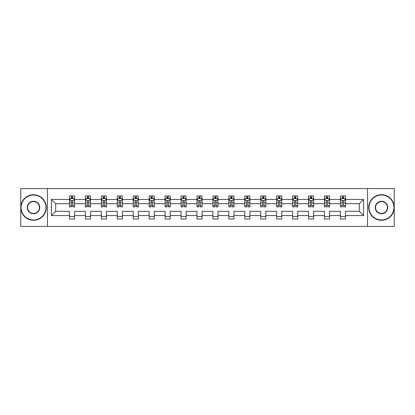 <?xml version="1.0" encoding="UTF-8"?>
<svg xmlns="http://www.w3.org/2000/svg" width="415" height="415" viewBox="0 0 415 415"><rect width="100%" height="100%" fill="white"/><g stroke="black" fill="none" stroke-linecap="round" stroke-linejoin="round"><path stroke-width="0.62" d="M367.534 188.602L20.75 188.602L20.75 226.398L394.25 226.398L394.25 188.602L367.534 188.602L367.534 226.398M345.519 215.572L345.519 211.282L359.312 211.282L363.602 215.572L345.519 215.572L345.519 218.996L340.409 218.996L340.409 215.572L329.583 215.572L329.583 218.996L324.473 218.996L324.473 215.572L313.647 215.572L313.647 218.996L308.537 218.996L308.537 215.572L297.705 215.572L297.705 218.996L292.601 218.996L292.601 215.572L281.769 215.572L281.769 218.996L276.665 218.996L276.665 215.572L265.833 215.572L265.833 218.996L260.724 218.996L260.724 215.572L249.897 215.572L249.897 218.996L244.788 218.996L244.788 215.572L233.961 215.572L233.961 218.996L228.852 218.996L228.852 215.572L218.02 215.572L218.02 218.996L212.916 218.996L212.916 215.572L202.084 215.572L202.084 218.996L196.98 218.996L196.98 215.572L186.148 215.572L186.148 218.996L181.039 218.996L181.039 215.572L170.212 215.572L170.212 218.996L165.103 218.996L165.103 215.572L154.276 215.572L154.276 218.996L149.167 218.996L149.167 215.572L138.335 215.572L138.335 218.996L133.231 218.996L133.231 215.572L122.399 215.572L122.399 218.996L117.295 218.996L117.295 215.572L106.463 215.572L106.463 218.996L101.353 218.996L101.353 215.572L90.527 215.572L90.527 218.996L85.417 218.996L85.417 215.572L74.591 215.572L74.591 218.996L69.481 218.996L69.481 215.572L51.398 215.572L51.398 199.428L69.481 199.428L69.481 196.005L74.591 196.005L74.591 199.428L85.417 199.428L85.417 196.005L90.527 196.005L90.527 199.428L101.353 199.428L101.353 196.005L106.463 196.005L106.463 199.428L117.295 199.428L117.295 196.005L122.399 196.005L122.399 199.428L133.231 199.428L133.231 196.005L138.335 196.005L138.335 199.428L149.167 199.428L149.167 196.005L154.276 196.005L154.276 199.428L165.103 199.428L165.103 196.005L170.212 196.005L170.212 199.428L181.039 199.428L181.039 196.005L186.148 196.005L186.148 199.428L196.98 199.428L196.98 196.005L202.084 196.005L202.084 199.428L212.916 199.428L212.916 196.005L218.02 196.005L218.02 199.428L228.852 199.428L228.852 196.005L233.961 196.005L233.961 199.428L244.788 199.428L244.788 196.005L249.897 196.005L249.897 199.428L260.724 199.428L260.724 196.005L265.833 196.005L265.833 199.428L276.665 199.428L276.665 196.005L281.769 196.005L281.769 199.428L292.601 199.428L292.601 196.005L297.705 196.005L297.705 199.428L308.537 199.428L308.537 196.005L313.647 196.005L313.647 199.428L324.473 199.428L324.473 196.005L329.583 196.005L329.583 199.428L340.409 199.428L340.409 196.005L345.519 196.005L345.519 199.428L363.602 199.428L363.602 215.572M47.466 226.398L47.466 188.602M340.409 199.428L340.409 203.718L329.583 203.718L329.583 199.428M329.583 215.572L329.583 211.282L340.409 211.282L340.409 215.572M324.473 199.428L324.473 203.718L313.647 203.718L313.647 199.428M313.647 215.572L313.647 211.282L324.473 211.282L324.473 215.572M308.537 199.428L308.537 203.718L297.705 203.718L297.705 199.428M297.705 215.572L297.705 211.282L308.537 211.282L308.537 215.572M292.601 199.428L292.601 203.718L281.769 203.718L281.769 199.428M281.769 215.572L281.769 211.282L292.601 211.282L292.601 215.572M276.665 199.428L276.665 203.718L265.833 203.718L265.833 199.428M265.833 215.572L265.833 211.282L276.665 211.282L276.665 215.572M260.724 199.428L260.724 203.718L249.897 203.718L249.897 199.428M249.897 215.572L249.897 211.282L260.724 211.282L260.724 215.572M244.788 199.428L244.788 203.718L233.961 203.718L233.961 199.428M233.961 215.572L233.961 211.282L244.788 211.282L244.788 215.572M228.852 199.428L228.852 203.718L218.02 203.718L218.02 199.428M218.02 215.572L218.02 211.282L228.852 211.282L228.852 215.572M212.916 199.428L212.916 203.718L202.084 203.718L202.084 199.428M202.084 215.572L202.084 211.282L212.916 211.282L212.916 215.572M196.98 199.428L196.98 203.718L186.148 203.718L186.148 199.428M186.148 215.572L186.148 211.282L196.98 211.282L196.98 215.572M181.039 199.428L181.039 203.718L170.212 203.718L170.212 199.428M170.212 215.572L170.212 211.282L181.039 211.282L181.039 215.572M165.103 199.428L165.103 203.718L154.276 203.718L154.276 199.428M154.276 215.572L154.276 211.282L165.103 211.282L165.103 215.572M149.167 199.428L149.167 203.718L138.335 203.718L138.335 199.428M138.335 215.572L138.335 211.282L149.167 211.282L149.167 215.572M133.231 199.428L133.231 203.718L122.399 203.718L122.399 199.428M122.399 215.572L122.399 211.282L133.231 211.282L133.231 215.572M117.295 199.428L117.295 203.718L106.463 203.718L106.463 199.428M106.463 215.572L106.463 211.282L117.295 211.282L117.295 215.572M101.353 199.428L101.353 203.718L90.527 203.718L90.527 199.428M90.527 215.572L90.527 211.282L101.353 211.282L101.353 215.572M85.417 199.428L85.417 203.718L74.591 203.718L74.591 199.428M74.591 215.572L74.591 211.282L85.417 211.282L85.417 215.572M69.481 199.428L69.481 203.718L55.688 203.718L55.688 211.282L69.481 211.282L69.481 215.572M51.398 199.428L55.688 203.718M359.312 211.282L359.312 203.718L345.519 203.718L345.519 199.428M342.354 198.562L343.579 198.562M326.413 198.562L327.643 198.562M310.477 198.562L311.707 198.562M294.541 198.562L295.765 198.562M278.605 198.562L279.829 198.562M262.669 198.562L263.893 198.562M246.728 198.562L247.957 198.562M230.792 198.562L232.016 198.562M214.856 198.562L216.08 198.562M198.92 198.562L200.144 198.562M182.984 198.562L184.208 198.562M167.043 198.562L168.272 198.562M151.107 198.562L152.331 198.562M135.171 198.562L136.395 198.562M119.235 198.562L120.459 198.562M103.294 198.562L104.523 198.562M87.358 198.562L88.587 198.562M71.422 198.562L72.646 198.562M69.481 216.438L74.591 216.438M85.417 216.438L90.527 216.438M101.353 216.438L106.463 216.438M117.295 216.438L122.399 216.438M133.231 216.438L138.335 216.438M149.167 216.438L154.276 216.438M165.103 216.438L170.212 216.438M181.039 216.438L186.148 216.438M196.98 216.438L202.084 216.438M212.916 216.438L218.02 216.438M228.852 216.438L233.961 216.438M244.788 216.438L249.897 216.438M260.724 216.438L265.833 216.438M276.665 216.438L281.769 216.438M292.601 216.438L297.705 216.438M308.537 216.438L313.647 216.438M324.473 216.438L329.583 216.438M340.409 216.438L345.519 216.438M55.688 211.282L51.398 215.572M363.602 199.428L359.312 203.718M72.646 197.333L71.422 197.333M70.441 198.733L69.481 198.733L69.481 196.005L71.422 196.005L71.422 198.614M69.481 205.607L69.481 206.888L71.422 206.888L71.422 205.607L69.481 205.607L69.481 203.718M74.591 203.718L74.591 206.888L72.646 206.888L72.646 201.42C72.241 200.632 71.831 200.632 71.422 201.42L71.422 205.607M73.626 198.733L74.591 198.733L74.591 196.005L72.646 196.005L72.646 198.614M74.591 200.658L73.569 198.614L70.503 198.614L69.481 200.658M70.4 196.005L69.481 196.005M33.522 195.034A12.466 12.466 0 0 0 21.056 207.5A12.466 12.466 0 0 0 33.522 219.966A12.466 12.466 0 0 0 45.982 207.5A12.466 12.466 0 0 0 33.522 195.034M33.522 220.272A12.772 12.772 0 0 1 20.75 207.5A12.772 12.772 0 0 1 33.522 194.728A12.772 12.772 0 0 1 46.288 207.5A12.772 12.772 0 0 1 33.522 220.272M33.522 201.27A6.23 6.23 0 0 1 39.752 207.5A6.23 6.23 0 0 1 33.522 213.73A6.23 6.23 0 0 1 27.286 207.5A6.23 6.23 0 0 1 33.522 201.27M33.522 213.424A5.924 5.924 0 0 0 39.446 207.5A5.924 5.924 0 0 0 33.522 201.576A5.924 5.924 0 0 0 27.592 207.5A5.924 5.924 0 0 0 33.522 213.424M381.478 195.034A12.466 12.466 0 0 0 369.018 207.5A12.466 12.466 0 0 0 381.478 219.966A12.466 12.466 0 0 0 393.944 207.5A12.466 12.466 0 0 0 381.478 195.034M381.478 220.272A12.772 12.772 0 0 1 368.712 207.5A12.772 12.772 0 0 1 381.478 194.728A12.772 12.772 0 0 1 394.25 207.5A12.772 12.772 0 0 1 381.478 220.272M381.478 201.27A6.23 6.23 0 0 1 387.714 207.5A6.23 6.23 0 0 1 381.478 213.73A6.23 6.23 0 0 1 375.248 207.5A6.23 6.23 0 0 1 381.478 201.27M381.478 213.424A5.924 5.924 0 0 0 387.408 207.5A5.924 5.924 0 0 0 381.478 201.576A5.924 5.924 0 0 0 375.554 207.5A5.924 5.924 0 0 0 381.478 213.424M88.587 197.333L87.358 197.333M86.377 198.733L85.417 198.733L85.417 196.005L87.358 196.005L87.358 198.614M85.417 205.607L85.417 206.888L87.358 206.888L87.358 205.607L85.417 205.607L85.417 203.718M90.527 203.718L90.527 206.888L88.587 206.888L88.587 201.42C88.177 200.632 87.767 200.632 87.358 201.42L87.358 205.607M89.567 198.733L90.527 198.733L90.527 196.005L88.587 196.005L88.587 198.614M90.527 200.658L89.505 198.614L86.439 198.614L85.417 200.658M86.336 196.005L85.417 196.005M104.523 197.333L103.294 197.333M102.313 198.733L101.353 198.733L101.353 196.005L103.294 196.005L103.294 198.614M101.353 205.607L101.353 206.888L103.294 206.888L103.294 205.607L101.353 205.607L101.353 203.718M106.463 203.718L106.463 206.888L104.523 206.888L104.523 201.42C104.113 200.632 103.703 200.632 103.294 201.42L103.294 205.607M105.503 198.733L106.463 198.733L106.463 196.005L104.523 196.005L104.523 198.614M106.463 200.658L105.441 198.614L102.375 198.614L101.353 200.658M102.277 196.005L101.353 196.005M120.459 197.333L119.235 197.333M118.254 198.733L117.295 198.733L117.295 196.005L119.235 196.005L119.235 198.614M117.295 205.607L117.295 206.888L119.235 206.888L119.235 205.607L117.295 205.607L117.295 203.718M122.399 203.718L122.399 206.888L120.459 206.888L120.459 201.42C120.049 200.632 119.645 200.632 119.235 201.42L119.235 205.607M121.439 198.733L122.399 198.733L122.399 196.005L120.459 196.005L120.459 198.614M122.399 200.658L121.377 198.614L118.311 198.614L117.295 200.658M118.213 196.005L117.295 196.005M136.395 197.333L135.171 197.333M134.19 198.733L133.231 198.733L133.231 196.005L135.171 196.005L135.171 198.614M133.231 205.607L133.231 206.888L135.171 206.888L135.171 205.607L133.231 205.607L133.231 203.718M138.335 203.718L138.335 206.888L136.395 206.888L136.395 201.42C135.99 200.632 135.581 200.632 135.171 201.42L135.171 205.607M137.375 198.733L138.335 198.733L138.335 196.005L136.395 196.005L136.395 198.614M138.335 200.658L137.313 198.614L134.253 198.614L133.231 200.658M134.149 196.005L133.231 196.005M152.331 197.333L151.107 197.333M150.126 198.733L149.167 198.733L149.167 196.005L151.107 196.005L151.107 198.614M149.167 205.607L149.167 206.888L151.107 206.888L151.107 205.607L149.167 205.607L149.167 203.718M154.276 203.718L154.276 206.888L152.331 206.888L152.331 201.42C151.926 200.632 151.517 200.632 151.107 201.42L151.107 205.607M153.311 198.733L154.276 198.733L154.276 196.005L152.331 196.005L152.331 198.614M154.276 200.658L153.254 198.614L150.189 198.614L149.167 200.658M150.085 196.005L149.167 196.005M168.272 197.333L167.043 197.333M166.062 198.733L165.103 198.733L165.103 196.005L167.043 196.005L167.043 198.614M165.103 205.607L165.103 206.888L167.043 206.888L167.043 205.607L165.103 205.607L165.103 203.718M170.212 203.718L170.212 206.888L168.272 206.888L168.272 201.42C167.862 200.632 167.453 200.632 167.043 201.42L167.043 205.607M169.253 198.733L170.212 198.733L170.212 196.005L168.272 196.005L168.272 198.614M170.212 200.658L169.19 198.614L166.125 198.614L165.103 200.658M166.021 196.005L165.103 196.005M184.208 197.333L182.984 197.333M181.998 198.733L181.039 198.733L181.039 196.005L182.984 196.005L182.984 198.614M181.039 205.607L181.039 206.888L182.984 206.888L182.984 205.607L181.039 205.607L181.039 203.718M186.148 203.718L186.148 206.888L184.208 206.888L184.208 201.42C183.798 200.632 183.388 200.632 182.984 201.42L182.984 205.607M185.189 198.733L186.148 198.733L186.148 196.005L184.208 196.005L184.208 198.614M186.148 200.658L185.126 198.614L182.061 198.614L181.039 200.658M181.962 196.005L181.039 196.005M200.144 197.333L198.92 197.333M197.939 198.733L196.98 198.733L196.98 196.005L198.92 196.005L198.92 198.614M196.98 205.607L196.98 206.888L198.92 206.888L198.92 205.607L196.98 205.607L196.98 203.718M202.084 203.718L202.084 206.888L200.144 206.888L200.144 201.42C199.734 200.632 199.33 200.632 198.92 201.42L198.92 205.607M201.125 198.733L202.084 198.733L202.084 196.005L200.144 196.005L200.144 198.614M202.084 200.658L201.062 198.614L197.997 198.614L196.98 200.658M197.898 196.005L196.98 196.005M216.08 197.333L214.856 197.333M213.875 198.733L212.916 198.733L212.916 196.005L214.856 196.005L214.856 198.614M212.916 205.607L212.916 206.888L214.856 206.888L214.856 205.607L212.916 205.607L212.916 203.718M218.02 203.718L218.02 206.888L216.08 206.888L216.08 201.42C215.675 200.632 215.266 200.632 214.856 201.42L214.856 205.607M217.061 198.733L218.02 198.733L218.02 196.005L216.08 196.005L216.08 198.614M218.02 200.658L217.004 198.614L213.938 198.614L212.916 200.658M213.834 196.005L212.916 196.005M232.016 197.333L230.792 197.333M229.811 198.733L228.852 198.733L228.852 196.005L230.792 196.005L230.792 198.614M228.852 205.607L228.852 206.888L230.792 206.888L230.792 205.607L228.852 205.607L228.852 203.718M233.961 203.718L233.961 206.888L232.016 206.888L232.016 201.42C231.612 200.632 231.202 200.632 230.792 201.42L230.792 205.607M233.002 198.733L233.961 198.733L233.961 196.005L232.016 196.005L232.016 198.614M233.961 200.658L232.94 198.614L229.874 198.614L228.852 200.658M229.77 196.005L228.852 196.005M247.957 197.333L246.728 197.333M245.747 198.733L244.788 198.733L244.788 196.005L246.728 196.005L246.728 198.614M244.788 205.607L244.788 206.888L246.728 206.888L246.728 205.607L244.788 205.607L244.788 203.718M249.897 203.718L249.897 206.888L247.957 206.888L247.957 201.42C247.548 200.632 247.138 200.632 246.728 201.42L246.728 205.607M248.938 198.733L249.897 198.733L249.897 196.005L247.957 196.005L247.957 198.614M249.897 200.658L248.876 198.614L245.81 198.614L244.788 200.658M245.706 196.005L244.788 196.005M263.893 197.333L262.669 197.333M261.689 198.733L260.724 198.733L260.724 196.005L262.669 196.005L262.669 198.614M260.724 205.607L260.724 206.888L262.669 206.888L262.669 205.607L260.724 205.607L260.724 203.718M265.833 203.718L265.833 206.888L263.893 206.888L263.893 201.42C263.484 200.632 263.074 200.632 262.669 201.42L262.669 205.607M264.874 198.733L265.833 198.733L265.833 196.005L263.893 196.005L263.893 198.614M265.833 200.658L264.812 198.614L261.746 198.614L260.724 200.658M261.647 196.005L260.724 196.005M279.829 197.333L278.605 197.333M277.625 198.733L276.665 198.733L276.665 196.005L278.605 196.005L278.605 198.614M276.665 205.607L276.665 206.888L278.605 206.888L278.605 205.607L276.665 205.607L276.665 203.718M281.769 203.718L281.769 206.888L279.829 206.888L279.829 201.42C279.42 200.632 279.015 200.632 278.605 201.42L278.605 205.607M280.81 198.733L281.769 198.733L281.769 196.005L279.829 196.005L279.829 198.614M281.769 200.658L280.748 198.614L277.687 198.614L276.665 200.658M277.583 196.005L276.665 196.005M295.765 197.333L294.541 197.333M293.561 198.733L292.601 198.733L292.601 196.005L294.541 196.005L294.541 198.614M292.601 205.607L292.601 206.888L294.541 206.888L294.541 205.607L292.601 205.607L292.601 203.718M297.705 203.718L297.705 206.888L295.765 206.888L295.765 201.42C295.361 200.632 294.951 200.632 294.541 201.42L294.541 205.607M296.746 198.733L297.705 198.733L297.705 196.005L295.765 196.005L295.765 198.614M297.705 200.658L296.689 198.614L293.623 198.614L292.601 200.658M293.519 196.005L292.601 196.005M311.707 197.333L310.477 197.333M309.497 198.733L308.537 198.733L308.537 196.005L310.477 196.005L310.477 198.614M308.537 205.607L308.537 206.888L310.477 206.888L310.477 205.607L308.537 205.607L308.537 203.718M313.647 203.718L313.647 206.888L311.707 206.888L311.707 201.42C311.297 200.632 310.887 200.632 310.477 201.42L310.477 205.607M312.687 198.733L313.647 198.733L313.647 196.005L311.707 196.005L311.707 198.614M313.647 200.658L312.625 198.614L309.559 198.614L308.537 200.658M309.455 196.005L308.537 196.005M327.643 197.333L326.413 197.333M325.433 198.733L324.473 198.733L324.473 196.005L326.413 196.005L326.413 198.614M324.473 205.607L324.473 206.888L326.413 206.888L326.413 205.607L324.473 205.607L324.473 203.718M329.583 203.718L329.583 206.888L327.643 206.888L327.643 201.42C327.233 200.632 326.823 200.632 326.413 201.42L326.413 205.607M328.623 198.733L329.583 198.733L329.583 196.005L327.643 196.005L327.643 198.614M329.583 200.658L328.561 198.614L325.495 198.614L324.473 200.658M325.391 196.005L324.473 196.005M343.579 197.333L342.354 197.333M341.374 198.733L340.409 198.733L340.409 196.005L342.354 196.005L342.354 198.614M340.409 205.607L340.409 206.888L342.354 206.888L342.354 205.607L340.409 205.607L340.409 203.718M345.519 203.718L345.519 206.888L343.579 206.888L343.579 201.42C343.169 200.632 342.764 200.632 342.354 201.42L342.354 205.607M344.559 198.733L345.519 198.733L345.519 196.005L343.579 196.005L343.579 198.614M345.519 200.658L344.497 198.614L341.431 198.614L340.409 200.658M341.332 196.005L340.409 196.005M74.565 200.606L69.507 200.606M74.591 205.607L72.646 205.607M71.422 202.868L69.481 202.868M74.591 202.868L72.646 202.868M72.646 197.986L71.422 197.986M90.501 200.606L85.443 200.606M90.527 205.607L88.587 205.607M87.358 202.868L85.417 202.868M90.527 202.868L88.587 202.868M88.587 197.986L87.358 197.986M106.437 200.606L101.379 200.606M106.463 205.607L104.523 205.607M103.294 202.868L101.353 202.868M106.463 202.868L104.523 202.868M104.523 197.986L103.294 197.986M122.373 200.606L117.315 200.606M122.399 205.607L120.459 205.607M119.235 202.868L117.295 202.868M122.399 202.868L120.459 202.868M120.459 197.986L119.235 197.986M138.309 200.606L133.257 200.606M138.335 205.607L136.395 205.607M135.171 202.868L133.231 202.868M138.335 202.868L136.395 202.868M136.395 197.986L135.171 197.986M154.25 200.606L149.193 200.606M154.276 205.607L152.331 205.607M151.107 202.868L149.167 202.868M154.276 202.868L152.331 202.868M152.331 197.986L151.107 197.986M170.186 200.606L165.129 200.606M170.212 205.607L168.272 205.607M167.043 202.868L165.103 202.868M170.212 202.868L168.272 202.868M168.272 197.986L167.043 197.986M186.122 200.606L181.065 200.606M186.148 205.607L184.208 205.607M182.984 202.868L181.039 202.868M186.148 202.868L184.208 202.868M184.208 197.986L182.984 197.986M202.058 200.606L197.001 200.606M202.084 205.607L200.144 205.607M198.92 202.868L196.98 202.868M202.084 202.868L200.144 202.868M200.144 197.986L198.92 197.986M218 200.606L212.942 200.606M218.02 205.607L216.08 205.607M214.856 202.868L212.916 202.868M218.02 202.868L216.08 202.868M216.08 197.986L214.856 197.986M233.936 200.606L228.878 200.606M233.961 205.607L232.016 205.607M230.792 202.868L228.852 202.868M233.961 202.868L232.016 202.868M232.016 197.986L230.792 197.986M249.872 200.606L244.814 200.606M249.897 205.607L247.957 205.607M246.728 202.868L244.788 202.868M249.897 202.868L247.957 202.868M247.957 197.986L246.728 197.986M265.808 200.606L260.75 200.606M265.833 205.607L263.893 205.607M262.669 202.868L260.724 202.868M265.833 202.868L263.893 202.868M263.893 197.986L262.669 197.986M281.744 200.606L276.691 200.606M281.769 205.607L279.829 205.607M278.605 202.868L276.665 202.868M281.769 202.868L279.829 202.868M279.829 197.986L278.605 197.986M297.685 200.606L292.627 200.606M297.705 205.607L295.765 205.607M294.541 202.868L292.601 202.868M297.705 202.868L295.765 202.868M295.765 197.986L294.541 197.986M313.621 200.606L308.563 200.606M313.647 205.607L311.707 205.607M310.477 202.868L308.537 202.868M313.647 202.868L311.707 202.868M311.707 197.986L310.477 197.986M329.557 200.606L324.499 200.606M329.583 205.607L327.643 205.607M326.413 202.868L324.473 202.868M329.583 202.868L327.643 202.868M327.643 197.986L326.413 197.986M345.493 200.606L340.435 200.606M345.519 205.607L343.579 205.607M342.354 202.868L340.409 202.868M345.519 202.868L343.579 202.868M343.579 197.986L342.354 197.986"/></g></svg>
